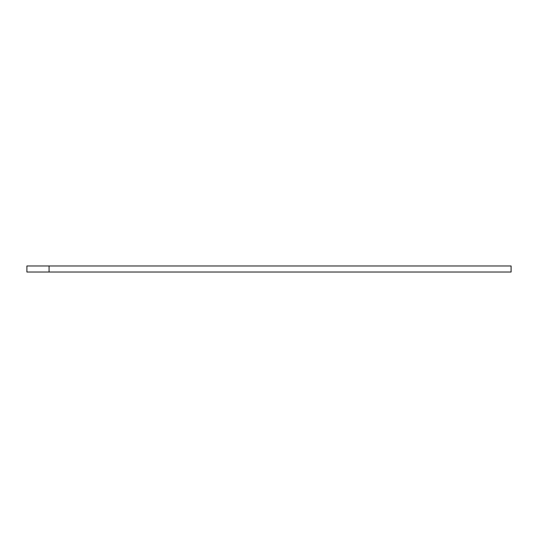 <?xml version="1.0" encoding="UTF-8"?>
<svg xmlns="http://www.w3.org/2000/svg" width="538" height="538" viewBox="0 0 538 538"><rect width="100%" height="100%" fill="white"/><g stroke="black" fill="none" stroke-linecap="round" stroke-linejoin="round"><path stroke-width="0.81" d="M26.9 272.026L511.1 272.026L511.1 265.974L26.9 265.974L26.9 272.026M49.072 272.026L49.072 265.974M511.08 265.974L511.08 272.026"/></g></svg>
